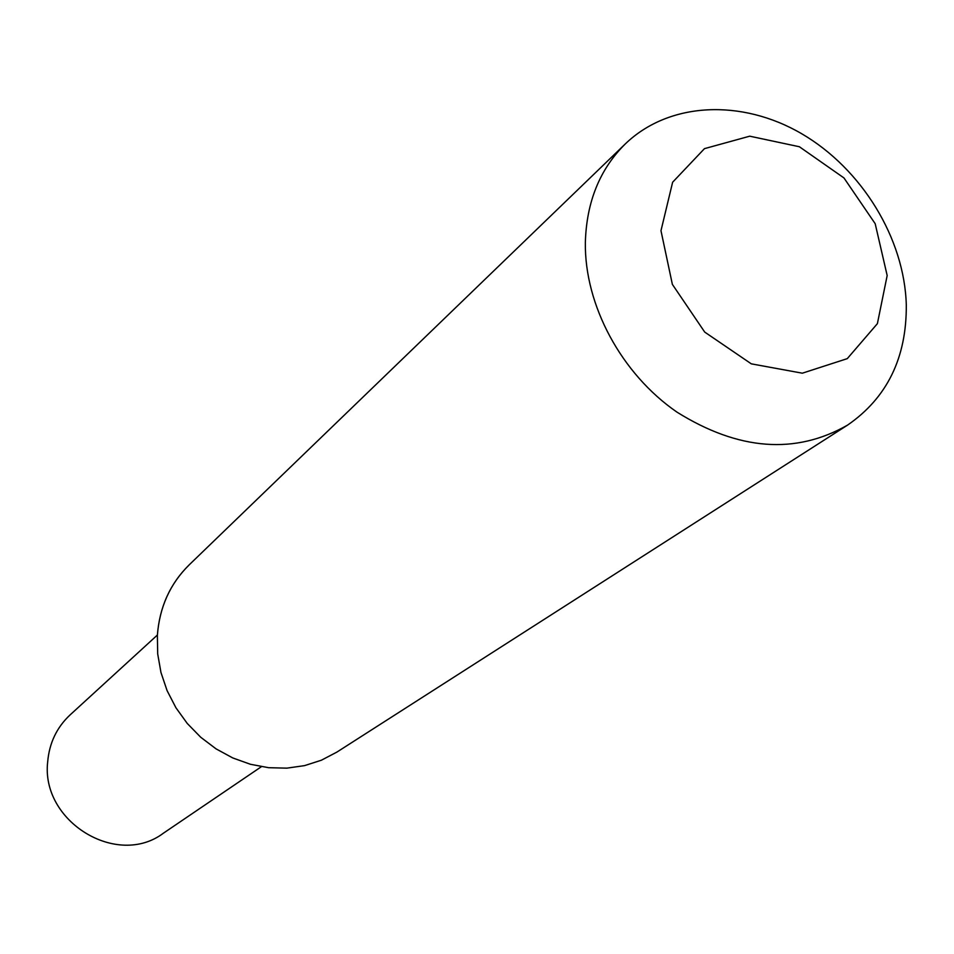 <?xml version="1.0" encoding="UTF-8"?>
<svg xmlns="http://www.w3.org/2000/svg" width="954" height="954" viewBox="0 0 954 954"><rect width="100%" height="100%" fill="white"/><g stroke="black" fill="none" stroke-linecap="round" stroke-linejoin="round"><path stroke-width="1.43" d="M847.581 425.102L336.905 752.086L321.403 760.207L304.576 765.621L286.844 768.149L268.646 767.696L250.461 764.285L232.776 757.953L216.057 748.866L200.734 737.263L187.234 723.43L175.918 707.737L167.081 690.613L160.964 672.498L157.696 653.895L157.374 635.269C159.509 607.149 170.086 583.717 189.071 564.971L625.383 143.839C669.183 101.72 741.735 98.679 801.777 133.787C861.856 168.894 904.511 238.476 906.3 305.041C906.67 357.786 887.089 397.806 847.581 425.102C795.397 454.831 738.539 450.515 677.018 412.164C621.364 373.861 584.456 305.161 585.351 242.519C586.495 201.962 599.827 169.073 625.383 143.839M887.172 275.539L877.394 323.644L847.283 358.632L802.314 373.193L751.299 363.844L704.72 332.087L672.367 284.375L660.979 230.701L672.63 182.226L704.469 148.645L749.725 136.183L799.38 146.749L843.956 177.933L875.188 223.701L887.172 275.539M189.083 564.983C170.098 583.729 159.533 607.149 157.386 635.269M261.384 766.694L163.444 833.164C117.151 868.2 40.593 821.466 47.7 761.662C49.358 742.939 56.811 727.365 70.047 714.951L157.386 635.042"/></g></svg>
